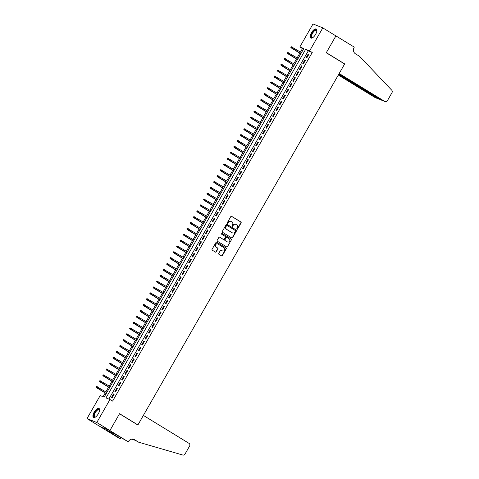 <?xml version="1.0" encoding="UTF-8"?>
<svg xmlns="http://www.w3.org/2000/svg" width="479" height="479" viewBox="0 0 479 479"><rect width="100%" height="100%" fill="white"/><g stroke="black" fill="none" stroke-linecap="round" stroke-linejoin="round"><path stroke-width="0.72" d="M237.003 229.19A0.467 0.419 111.9 0 0 237.596 229.01L241.099 222.897A0.665 0.605 111.9 0 0 240.913 222.005L231.638 216.334A0.665 0.605 111.9 0 0 230.794 216.592L227.297 222.705A0.467 0.419 111.9 0 0 228.016 223.142L228.471 222.352A2.126 1.928 111.9 0 1 231.171 221.52L231.944 221.993A2.126 1.928 111.9 0 1 232.537 224.843L232.087 225.633A0.467 0.419 111.9 0 0 232.806 226.076L233.261 225.286A2.126 1.928 111.9 0 1 235.961 224.453L236.734 224.926A2.126 1.928 111.9 0 1 237.327 227.776L236.877 228.567A0.467 0.419 111.9 0 0 237.003 229.19M236.943 229.142A0.467 0.419 111.9 0 0 237.333 228.902L240.829 222.789A0.665 0.605 111.9 0 0 240.644 221.903L231.423 216.257M227.363 223.274A0.467 0.419 111.9 0 0 227.753 223.04L228.471 222.352M232.153 226.208A0.467 0.419 111.9 0 0 232.543 225.968L233.261 225.286M94.201 412.096A5.275 2.197 121.5 0 1 99.021 408.425A5.275 2.197 121.5 0 1 98.327 413.754A5.275 2.197 121.5 0 1 93.507 417.425A5.275 2.197 121.5 0 1 94.201 412.096M311.482 32.704A5.275 2.197 121.5 0 1 316.302 29.033A5.275 2.197 121.5 0 1 315.607 34.362A5.275 2.197 121.5 0 1 310.787 38.033A5.275 2.197 121.5 0 1 311.482 32.704M218.741 253.373A0.665 0.605 111.9 0 0 218.927 254.259L221.526 255.852A0.665 0.605 111.9 0 0 222.37 255.594L226.256 248.805A0.665 0.605 111.9 0 0 226.07 247.918L216.801 242.242A0.665 0.605 111.9 0 0 215.957 242.5L212.071 249.29A0.665 0.605 111.9 0 0 212.257 250.176L215.4 252.104A0.665 0.605 111.9 0 0 216.245 251.84L217.903 248.936A0.665 0.605 111.9 0 0 217.717 248.05L216.161 247.092A1.778 1.611 111.9 0 1 217.706 243.907A1.778 1.611 111.9 0 1 217.921 244.015L224.028 247.751A1.778 1.611 111.9 0 1 222.484 250.942A1.778 1.611 111.9 0 1 222.262 250.828L221.25 250.206A0.665 0.605 111.9 0 0 220.406 250.469L218.741 253.373M322.798 27.884L335.911 35.913L326.265 52.756L344.629 64L137.922 424.933L119.558 413.688L109.907 430.537L96.794 422.508L87.01 418.574L100.183 395.576L104.147 397.169L303.812 48.541L299.848 46.948L313.015 23.95L322.798 27.884L309.626 50.882L305.662 49.283L105.997 397.917L109.96 399.51L96.794 422.508M109.96 399.51L112.589 401.115L312.248 52.486L309.626 50.882M231.77 237.967A0.665 0.605 111.9 0 0 232.614 237.71L236.5 230.92A0.665 0.605 111.9 0 0 236.315 230.028L227.046 224.358A0.665 0.605 111.9 0 0 226.202 224.615L222.316 231.399A0.665 0.605 111.9 0 0 222.501 232.291L231.77 237.967M231.381 239.865L227.495 246.649A0.665 0.605 111.9 0 1 226.651 246.913L217.376 241.236A0.665 0.605 111.9 0 1 217.191 240.344L218.855 237.44A0.665 0.605 111.9 0 1 219.699 237.183L223.459 239.482A0.665 0.605 111.9 0 0 224.304 239.225L225.405 237.297A0.665 0.605 111.9 0 0 225.22 236.404L221.31 234.009A0.467 0.419 111.9 0 1 221.771 233.201L231.195 238.973A0.665 0.605 111.9 0 1 231.381 239.865L227.495 246.649M306.811 57.869L308.823 54.349L308.159 54.085L306.147 57.6L306.811 57.869M303.452 63.725L305.464 60.21L304.806 59.947L302.794 63.462L303.452 63.725M300.099 69.587L302.111 66.072L301.453 65.803L299.435 69.317L300.099 69.587M296.74 75.442L298.752 71.928L298.094 71.664L296.082 75.179L296.74 75.442M293.387 81.304L295.399 77.79L294.741 77.52L292.723 81.041L293.387 81.304M290.029 87.166L292.046 83.645L291.382 83.382L289.37 86.897L290.029 87.166M286.676 93.022L288.687 89.507L288.029 89.244L286.017 92.758L286.676 93.022M283.317 98.884L285.334 95.369L284.67 95.099L282.658 98.614L283.317 98.884M279.964 104.739L281.975 101.225L281.317 100.961L279.305 104.476L279.964 104.739M276.611 110.601L278.622 107.086L277.958 106.817L275.946 110.338L276.611 110.601M273.252 116.463L275.263 112.942L274.605 112.679L272.593 116.193L273.252 116.463M269.899 122.319L271.91 118.804L271.252 118.541L269.234 122.055L269.899 122.319M266.54 128.18L268.551 124.666L267.893 124.396L265.881 127.911L266.54 128.18M263.187 134.036L265.198 130.522L264.54 130.258L262.522 133.773L263.187 134.036M259.828 139.898L261.845 136.383L261.181 136.114L259.169 139.634L259.828 139.898M256.475 145.76L258.486 142.239L257.828 141.976L255.816 145.49L256.475 145.76M253.116 151.615L255.133 148.101L254.469 147.837L252.457 151.352L253.116 151.615M249.763 157.477L251.774 153.963L251.116 153.693L249.104 157.208L249.763 157.477M246.41 163.333L248.421 159.818L247.757 159.555L245.745 163.07L246.41 163.333M243.051 169.195L245.062 165.68L244.404 165.411L242.392 168.931L243.051 169.195M239.698 175.051L241.709 171.536L241.051 171.272L239.033 174.787L239.698 175.051M236.339 180.912L238.35 177.398L237.692 177.134L235.68 180.649L236.339 180.912M232.986 186.774L234.997 183.253L234.339 182.99L232.321 186.505L232.986 186.774M229.627 192.63L231.644 189.115L230.98 188.852L228.968 192.366L229.627 192.63M226.274 198.492L228.285 194.977L227.627 194.708L225.615 198.222L226.274 198.492M222.915 204.347L224.932 200.833L224.268 200.569L222.256 204.084L222.915 204.347M219.562 210.209L221.573 206.694L220.915 206.431L218.903 209.946L219.562 210.209M216.209 216.071L218.22 212.55L217.556 212.287L215.544 215.801L216.209 216.071M212.85 221.927L214.861 218.412L214.203 218.149L212.191 221.663L212.85 221.927M209.497 227.788L211.508 224.274L210.85 224.004L208.832 227.519L209.497 227.788M206.138 233.644L208.149 230.13L207.491 229.866L205.479 233.381L206.138 233.644M202.785 239.506L204.796 235.991L204.138 235.722L202.12 239.243L202.785 239.506M199.426 245.368L201.443 241.847L200.779 241.584L198.767 245.098L199.426 245.368M196.073 251.224L198.084 247.709L197.426 247.445L195.414 250.96L196.073 251.224M192.714 257.085L194.731 253.571L194.067 253.301L192.055 256.816L192.714 257.085M189.361 262.941L191.372 259.426L190.714 259.163L188.702 262.678L189.361 262.941M186.008 268.803L188.019 265.288L187.355 265.019L185.343 268.539L186.008 268.803M182.649 274.665L184.66 271.144L184.002 270.88L181.99 274.395L182.649 274.665M179.296 280.52L181.307 277.006L180.649 276.742L178.631 280.257L179.296 280.52M175.937 286.382L177.948 282.867L177.29 282.598L175.278 286.113L175.937 286.382M172.584 292.238L174.596 288.723L173.937 288.46L171.919 291.974L172.584 292.238M169.225 298.1L171.243 294.585L170.578 294.316L168.566 297.836L169.225 298.1M165.872 303.955L167.884 300.441L167.225 300.177L165.207 303.692L165.872 303.955M162.513 309.817L164.531 306.303L163.866 306.039L161.854 309.554L162.513 309.817M159.16 315.679L161.172 312.164L160.513 311.895L158.501 315.41L159.16 315.679M155.807 321.535L157.819 318.02L157.154 317.757L155.142 321.271L155.807 321.535M152.448 327.397L154.46 323.882L153.801 323.612L151.789 327.133L152.448 327.397M149.095 333.252L151.107 329.738L150.448 329.474L148.43 332.989L149.095 333.252M145.736 339.114L147.748 335.599L147.089 335.336L145.077 338.851L145.736 339.114M142.383 344.976L144.395 341.455L143.736 341.192L141.718 344.706L142.383 344.976M139.024 350.832L141.042 347.317L140.377 347.053L138.365 350.568L139.024 350.832M135.671 356.693L137.683 353.179L137.024 352.909L135.006 356.424L135.671 356.693M132.312 362.549L134.33 359.034L133.665 358.771L131.653 362.286L132.312 362.549M128.959 368.411L130.971 364.896L130.312 364.627L128.3 368.147L128.959 368.411M125.606 374.273L127.618 370.752L126.953 370.489L124.941 374.003L125.606 374.273M122.247 380.128L124.259 376.614L123.6 376.35L121.588 379.865L122.247 380.128M118.894 385.99L120.906 382.476L120.247 382.206L118.229 385.721L118.894 385.99M115.535 391.846L117.547 388.331L116.888 388.068L114.876 391.582L115.535 391.846M312.248 52.486L308.284 50.894L108.877 399.073M113.535 393.924L111.517 397.444L112.182 397.708L114.194 394.193L113.535 393.924L114.134 394.295M303.554 48.99L302.471 48.553L300.477 52.031M299.83 53.163L297.118 57.893M296.471 59.025L293.765 63.755M293.118 64.881L290.406 69.611M289.765 70.742L287.053 75.472M286.406 76.598L283.7 81.328M283.053 82.46L280.341 87.19M279.694 88.322L276.988 93.052M276.341 94.177L273.629 98.908M272.982 100.039L270.276 104.769M269.629 105.895L266.917 110.625M266.27 111.757L263.564 116.487M262.917 117.618L260.205 122.349M259.564 123.474L256.852 128.204M256.205 129.336L253.499 134.066M252.852 135.192L250.14 139.922M249.493 141.054L246.787 145.784M246.14 146.909L243.428 151.645M242.781 152.771L240.075 157.501M239.428 158.633L236.716 163.363M236.069 164.489L233.363 169.219M232.716 170.35L230.004 175.08M229.357 176.206L226.651 180.942M226.004 182.068L223.298 186.798M222.651 187.93L219.939 192.66M219.292 193.785L216.586 198.516M215.939 199.647L213.227 204.377M212.58 205.503L209.874 210.233M209.227 211.365L206.515 216.095M205.868 217.227L203.162 221.957M202.515 223.082L199.803 227.812M199.156 228.944L196.45 233.674M195.803 234.8L193.097 239.53M192.45 240.662L189.738 245.392M189.091 246.523L186.385 251.253M185.738 252.379L183.026 257.109M182.379 258.241L179.673 262.971M179.026 264.097L176.314 268.827M175.667 269.958L172.961 274.689M172.314 275.82L169.602 280.55M168.955 281.676L166.249 286.406M165.602 287.538L162.896 292.268M162.249 293.393L159.537 298.124M158.89 299.255L156.184 303.985M155.537 305.111L152.825 309.847M152.178 310.973L149.472 315.703M148.825 316.835L146.113 321.565M145.466 322.69L142.76 327.42M142.113 328.552L139.401 333.282M138.754 334.408L136.048 339.144M135.401 340.27L132.695 345M132.048 346.131L129.336 350.862M128.689 351.987L125.983 356.717M125.336 357.849L122.624 362.579M121.977 363.705L119.271 368.435M118.624 369.566L115.912 374.297M115.265 375.428L112.559 380.158M111.912 381.284L109.2 386.014M108.553 387.146L105.847 391.876M105.2 393.002L103.063 396.738M137.359 424.705L137.922 424.933M109.907 430.537L100.129 426.603L87.01 418.574M302.471 48.553L299.848 46.948M308.284 50.894L305.662 49.283M308.159 54.085L308.763 54.456M304.806 59.947L305.41 60.312M301.453 65.803L302.051 66.174M298.094 71.664L298.698 72.03M294.741 77.52L295.339 77.891M291.382 83.382L291.986 83.753M288.029 89.244L288.627 89.609M284.67 95.099L285.274 95.471M281.317 100.961L281.915 101.326M277.958 106.817L278.562 107.188M274.605 112.679L275.209 113.05M271.252 118.541L271.85 118.906M267.893 124.396L268.497 124.768M264.54 130.258L265.138 130.623M261.181 136.114L261.785 136.485M257.828 141.976L258.426 142.347M254.469 147.837L255.073 148.203M251.116 153.693L251.714 154.064M247.757 159.555L248.362 159.92M244.404 165.411L245.008 165.782M241.051 171.272L241.65 171.638M237.692 177.134L238.297 177.499M234.339 182.99L234.938 183.361M230.98 188.852L231.585 189.217M227.627 194.708L228.226 195.079M224.268 200.569L224.873 200.935M220.915 206.431L221.514 206.796M217.556 212.287L218.161 212.658M214.203 218.149L214.808 218.514M210.85 224.004L211.449 224.376M207.491 229.866L208.096 230.231M204.138 235.722L204.737 236.093M200.779 241.584L201.384 241.955M197.426 247.445L198.025 247.811M194.067 253.301L194.672 253.672M190.714 259.163L191.313 259.528M187.355 265.019L187.96 265.39M184.002 270.88L184.607 271.252M180.649 276.742L181.248 277.107M177.29 282.598L177.895 282.969M173.937 288.46L174.536 288.825M170.578 294.316L171.183 294.687M167.225 300.177L167.824 300.549M163.866 306.039L164.471 306.404M160.513 311.895L161.112 312.266M157.154 317.757L157.759 318.122M153.801 323.612L154.406 323.984M150.448 329.474L151.047 329.839M147.089 335.336L147.694 335.701M143.736 341.192L144.335 341.563M140.377 347.053L140.982 347.419M137.024 352.909L137.623 353.28M133.665 358.771L134.27 359.136M130.312 364.627L130.911 364.998M126.953 370.489L127.558 370.86M123.6 376.35L124.205 376.716M120.247 382.206L120.846 382.577M116.888 388.068L117.493 388.433M235.566 224.274A2.126 1.928 111.9 0 0 232.998 225.178M230.776 221.34A2.126 1.928 111.9 0 0 228.208 222.25M231.722 237.937A0.665 0.605 111.9 0 0 232.351 237.602L236.237 230.812A0.665 0.605 111.9 0 0 236.051 229.926L226.83 224.28M235.417 231.112A0.467 0.419 111.9 0 0 235.291 230.489L227.148 225.507A0.467 0.419 111.9 0 0 226.561 225.687L226.082 226.525A2.126 1.928 111.9 0 0 226.675 229.375L232.237 232.776A2.126 1.928 111.9 0 0 234.938 231.944L235.417 231.112M227.034 225.459L226.884 225.399A0.467 0.419 111.9 0 0 226.298 225.585L226.561 225.687M232.369 232.848A2.126 1.928 111.9 0 1 231.974 232.674L226.411 229.267A2.126 1.928 111.9 0 1 225.819 226.417L226.298 225.585M226.597 246.883A0.665 0.605 111.9 0 0 227.226 246.547M219.484 237.105L223.196 239.374A0.665 0.605 111.9 0 0 223.364 239.446M221.585 233.147L231.195 238.973M227.363 241.871A1.778 1.611 111.9 0 0 229.681 241.057A1.778 1.611 111.9 0 0 229.124 238.793L226.974 237.476A0.665 0.605 111.9 0 0 226.13 237.74L225.022 239.662A0.665 0.605 111.9 0 0 225.208 240.554L227.094 241.763A1.778 1.611 111.9 0 0 227.447 241.919M226.711 237.368A0.665 0.605 111.9 0 0 225.866 237.632L226.13 237.74M227.094 241.763L224.944 240.446A0.665 0.605 111.9 0 1 224.759 239.56L225.866 237.632M231.118 239.757A0.665 0.605 111.9 0 0 230.932 238.865M222.352 250.882A1.778 1.611 111.9 0 1 221.999 250.721L221.035 250.134M217.568 243.859A1.778 1.611 111.9 0 0 215.897 246.984L216.161 247.092M215.346 252.074A0.665 0.605 111.9 0 0 215.975 251.738L217.64 248.829A0.665 0.605 111.9 0 0 217.454 247.942L215.897 246.984M221.478 255.822A0.665 0.605 111.9 0 0 222.106 255.487L225.992 248.703A0.665 0.605 111.9 0 0 225.807 247.811L216.586 242.164M291.112 46.697L291.04 47.385L291.112 46.697L292.298 47.026L291.693 48.08L291.22 47.894L300.818 53.768M291.04 47.385L300.86 53.696M291.376 46.804L301.465 52.636M291.22 47.894L290.777 47.283M311.284 35.147A4.568 1.898 121.5 0 1 314.338 30.458A4.568 1.898 121.5 0 1 316.829 30.782A4.568 1.898 121.5 0 1 316.841 30.973A4.227 1.76 -58.5 0 0 316.433 30.345A4.227 1.76 -58.5 0 0 313.937 31.446A4.227 1.76 -58.5 0 0 311.745 35.206A4.227 1.76 -58.5 0 0 312.021 37.56A4.227 1.76 -58.5 0 0 312.769 37.631A4.568 1.898 121.5 0 1 312.583 37.709A4.568 1.898 121.5 0 1 311.284 35.147M316.535 29.237A5.245 2.179 -58.5 0 0 310.889 35.344A5.245 2.179 -58.5 0 0 311.081 38.152M95.483 417.029A4.568 1.898 121.5 0 1 95.309 417.095A4.568 1.898 121.5 0 1 94.004 414.539A4.568 1.898 121.5 0 1 97.057 409.85A4.568 1.898 121.5 0 1 99.548 410.174A4.568 1.898 121.5 0 1 99.566 410.365M99.56 410.371A4.227 1.76 -58.5 0 0 99.153 409.737A4.227 1.76 -58.5 0 0 96.656 410.838A4.227 1.76 -58.5 0 0 94.465 414.598A4.227 1.76 -58.5 0 0 94.74 416.946A4.227 1.76 -58.5 0 0 95.489 417.023M99.255 408.629A5.245 2.179 -58.5 0 0 93.609 414.736A5.245 2.179 -58.5 0 0 93.8 417.538M338.306 75.041L375.045 97.536L378.997 99.123L379.164 98.83M338.659 74.425L379.236 99.243L375.296 97.662A2.03 1.838 -68.1 0 1 375.045 97.536M335.929 35.883L326.319 52.666L344.682 63.911L339.18 73.521L384.829 101.464A2.03 1.838 111.9 0 0 387.409 100.674L391.99 92.675A2.03 1.838 111.9 0 0 391.768 90.232L359.633 56.366L355.436 53.798A4.736 4.293 -68.1 0 1 354.113 47.445L354.292 47.122L335.743 35.805M344.682 63.911L344.114 63.683M338.827 74.137L380.877 99.877L384.829 101.464M385.074 101.59L380.877 99.877M379.937 99.303L379.236 99.243M143.377 415.413L189.025 443.356A2.03 1.838 111.9 0 1 189.588 446.081L185.008 454.074A2.03 1.838 111.9 0 1 182.834 455.05L138.659 442.201L134.461 439.632A4.736 4.293 111.9 0 0 133.88 439.339A4.736 4.293 111.9 0 0 128.444 441.488L128.258 441.806L109.895 430.567L119.505 413.778L137.874 425.023L143.377 415.413M138.659 442.201L133.132 439.123M131.432 439.177L134.833 440.165M109.895 430.567L100.111 426.633L118.475 437.878L120.397 438.65L108.643 431.453L109.218 431.351M128.258 441.806L112.589 432.711L107.488 430.657L109.062 431.621M120.397 438.65L120.924 437.722M287.753 52.552L287.681 53.247L287.753 52.552L288.939 52.888L288.34 53.941L287.861 53.75L297.459 59.63M287.681 53.247L297.501 59.552M288.017 52.66L298.106 58.498M287.861 53.75L287.418 53.139M284.4 58.414L284.328 59.109L284.4 58.414L285.586 58.743L284.981 59.803L284.508 59.612L294.106 65.485M284.328 59.109L294.148 65.413M284.664 58.522L294.753 64.36M284.508 59.612L284.065 59.001M281.041 64.276L280.975 64.964L281.041 64.276L282.233 64.605L281.628 65.659L281.149 65.467L290.747 71.347M280.975 64.964L290.795 71.269M281.311 64.378L291.394 70.215M281.149 65.467L280.706 64.863M277.688 70.132L277.616 70.826L277.688 70.132L278.874 70.467L278.269 71.521L277.796 71.329L287.394 77.203M277.616 70.826L287.436 77.131M277.952 70.239L288.041 76.077M277.796 71.329L277.353 70.718M274.335 75.993L274.263 76.682L274.335 75.993L275.521 76.323L274.916 77.376L274.437 77.185L284.041 83.065M274.263 76.682L284.083 82.993M274.599 76.101L284.688 81.933M274.437 77.185L273.994 76.58M270.976 81.849L270.904 82.544L270.976 81.849L272.162 82.184L271.557 83.238L271.084 83.047L280.682 88.926M270.904 82.544L280.724 88.849M271.24 81.957L281.329 87.795M271.084 83.047L270.641 82.436M267.623 87.711L267.551 88.405L267.623 87.711L268.809 88.04L268.204 89.1L267.725 88.908L277.329 94.782M267.551 88.405L277.371 94.71M267.887 87.819L277.976 93.656M267.725 88.908L267.288 88.298M264.264 93.573L264.192 94.261L264.264 93.573L265.45 93.902L264.845 94.956L264.372 94.764L273.97 100.644M264.192 94.261L274.012 100.566M264.528 93.674L274.617 99.512M264.372 94.764L263.929 94.153M260.911 99.428L260.839 100.123L260.911 99.428L262.097 99.764L261.492 100.818L261.019 100.626L270.617 106.5M260.839 100.123L270.659 106.428M261.175 99.536L271.264 105.374M261.019 100.626L260.576 100.015M257.552 105.29L257.48 105.979L257.552 105.29L258.738 105.62L258.139 106.673L257.66 106.482L267.258 112.361M257.48 105.979L267.3 112.29M257.816 105.398L267.905 111.23M257.66 106.482L257.217 105.877M254.199 111.146L254.127 111.841L254.199 111.146L255.385 111.481L254.78 112.535L254.307 112.343L263.905 118.223M254.127 111.841L263.947 118.145M254.463 111.254L264.552 117.092M254.307 112.343L253.864 111.733M250.84 117.008L250.774 117.702L250.84 117.008L252.032 117.337L251.427 118.397L250.948 118.205L260.546 124.079M250.774 117.702L260.594 124.007M251.11 117.115L261.193 122.953M250.948 118.205L250.505 117.595M247.487 122.869L247.415 123.558L247.487 122.869L248.673 123.199L248.068 124.253L247.595 124.061L257.193 129.941M247.415 123.558L257.235 129.863M247.751 122.971L257.84 128.809M247.595 124.061L247.152 123.45M244.134 128.725L244.062 129.42L244.134 128.725L245.32 129.061L244.715 130.114L244.236 129.923L253.84 135.797M244.062 129.42L253.882 135.725M244.398 128.833L254.487 134.671M244.236 129.923L243.793 129.312M240.775 134.587L240.703 135.276L240.775 134.587L241.961 134.916L241.356 135.97L240.883 135.779L250.481 141.658M240.703 135.276L250.523 141.586M241.039 134.695L251.128 140.527M240.883 135.779L240.44 135.174M237.422 140.443L237.35 141.137L237.422 140.443L238.608 140.778L238.003 141.832L237.524 141.64L247.128 147.514M237.35 141.137L247.17 147.442M237.686 140.551L247.775 146.388M237.524 141.64L237.087 141.03M234.063 146.305L233.992 146.999L234.063 146.305L235.249 146.634L234.644 147.694L234.171 147.502L243.769 153.376M233.992 146.999L243.811 153.304M234.327 146.412L244.416 152.25M234.171 147.502L233.728 146.891M230.71 152.166L230.638 152.855L230.71 152.166L231.896 152.496L231.291 153.549L230.818 153.358L240.416 159.238M230.638 152.855L240.458 159.16M230.974 152.268L241.063 158.106M230.818 153.358L230.375 152.747M227.351 158.022L227.28 158.717L227.351 158.022L228.537 158.357L227.938 159.411L227.459 159.22L237.057 165.093M227.28 158.717L237.099 165.021M227.615 158.13L237.704 163.968M227.459 159.22L227.016 158.609M223.998 163.884L223.927 164.572L223.998 163.884L225.184 164.213L224.579 165.267L224.106 165.075L233.704 170.955M223.927 164.572L233.746 170.877M224.262 163.986L234.351 169.823M224.106 165.075L223.663 164.471M220.639 169.74L220.574 170.434L220.639 169.74L221.831 170.075L221.226 171.129L220.747 170.937L230.345 176.811M220.574 170.434L230.393 176.739M220.909 169.847L230.992 175.685M220.747 170.937L220.304 170.326M217.286 175.601L217.215 176.296L217.286 175.601L218.472 175.931L217.867 176.985L217.394 176.799L226.992 182.673M217.215 176.296L227.034 182.601M217.55 175.709L227.639 181.547M217.394 176.799L216.951 176.188M213.933 181.457L213.862 182.152L213.933 181.457L215.119 181.792L214.514 182.846L214.035 182.655L223.639 188.534M213.862 182.152L223.681 188.457M214.197 181.565L224.286 187.403M214.035 182.655L213.592 182.044M210.574 187.319L210.503 188.013L210.574 187.319L211.76 187.654L211.155 188.708L210.682 188.516L220.28 194.39M210.503 188.013L220.322 194.318M210.838 187.427L220.927 193.265M210.682 188.516L210.239 187.906M207.221 193.181L207.15 193.869L207.221 193.181L208.407 193.51L207.802 194.564L207.323 194.372L216.927 200.252M207.15 193.869L216.969 200.174M207.485 193.282L217.574 199.12M207.323 194.372L206.886 193.767M203.862 199.036L203.791 199.731L203.862 199.036L205.048 199.372L204.443 200.426L203.97 200.234L213.568 206.108M203.791 199.731L213.61 206.036M204.126 199.144L214.215 204.982M203.97 200.234L203.527 199.623M200.509 204.898L200.438 205.587L200.509 204.898L201.695 205.228L201.09 206.281L200.617 206.096L210.215 211.969M200.438 205.587L210.257 211.898M200.773 205.006L210.862 210.838M200.617 206.096L200.174 205.485M197.15 210.754L197.079 211.449L197.15 210.754L198.336 211.089L197.737 212.143L197.258 211.952L206.856 217.831M197.079 211.449L206.898 217.753M197.414 210.862L207.503 216.7M197.258 211.952L196.815 211.341M193.797 216.616L193.726 217.31L193.797 216.616L194.983 216.945L194.378 218.005L193.905 217.813L203.503 223.687M193.726 217.31L203.545 223.615M194.061 216.724L204.15 222.561M193.905 217.813L193.462 217.203M190.438 222.478L190.367 223.166L190.438 222.478L191.63 222.807L191.025 223.861L190.546 223.669L200.144 229.549M190.367 223.166L200.192 229.471M190.708 222.579L200.791 228.417M190.546 223.669L190.103 223.064M187.085 228.333L187.014 229.028L187.085 228.333L188.271 228.669L187.666 229.722L187.193 229.531L196.791 235.405M187.014 229.028L196.833 235.333M187.349 228.441L197.438 234.279M187.193 229.531L186.75 228.92M183.732 234.195L183.661 234.884L183.732 234.195L184.918 234.524L184.313 235.578L183.834 235.387L193.438 241.266M183.661 234.884L193.48 241.194M183.996 234.303L194.085 240.135M183.834 235.387L183.391 234.782M180.373 240.051L180.302 240.745L180.373 240.051L181.559 240.386L180.954 241.44L180.481 241.248L190.079 247.128M180.302 240.745L190.121 247.05M180.637 240.159L190.726 245.996M180.481 241.248L180.038 240.638M177.02 245.913L176.949 246.607L177.02 245.913L178.206 246.242L177.601 247.302L177.122 247.11L186.726 252.984M176.949 246.607L186.768 252.912M177.284 246.02L187.373 251.858M177.122 247.11L176.685 246.499M173.661 251.774L173.59 252.463L173.661 251.774L174.847 252.104L174.242 253.157L173.769 252.966L183.367 258.846M173.59 252.463L183.409 258.768M173.925 251.876L184.014 257.714M173.769 252.966L173.326 252.355M170.308 257.63L170.237 258.325L170.308 257.63L171.494 257.965L170.889 259.019L170.416 258.828L180.014 264.701M170.237 258.325L180.056 264.63M170.572 257.738L180.661 263.576M170.416 258.828L169.973 258.217M166.949 263.492L166.878 264.18L166.949 263.492L168.135 263.821L167.536 264.875L167.057 264.683L176.655 270.563M166.878 264.18L176.697 270.491M167.213 263.6L177.302 269.432M167.057 264.683L166.614 264.079M163.596 269.348L163.525 270.042L163.596 269.348L164.782 269.683L164.177 270.737L163.704 270.545L173.302 276.425M163.525 270.042L173.344 276.347M163.86 269.455L173.949 275.293M163.704 270.545L163.261 269.934M160.237 275.209L160.166 275.904L160.237 275.209L161.429 275.539L160.824 276.599L160.345 276.407L169.943 282.281M160.166 275.904L169.991 282.209M160.507 275.317L170.59 281.155M160.345 276.407L159.902 275.796M156.884 281.071L156.813 281.76L156.884 281.071L158.07 281.401L157.465 282.454L156.992 282.263L166.59 288.142M156.813 281.76L166.632 288.065M157.148 281.173L167.237 287.011M156.992 282.263L156.549 281.652M153.531 286.927L153.46 287.622L153.531 286.927L154.717 287.262L154.112 288.316L153.633 288.124L163.237 293.998M153.46 287.622L163.279 293.926M153.795 287.035L163.884 292.873M153.633 288.124L153.19 287.514M150.172 292.789L150.101 293.477L150.172 292.789L151.358 293.118L150.753 294.172L150.28 293.98L159.878 299.86M150.101 293.477L159.92 299.788M150.436 292.891L160.525 298.728M150.28 293.98L149.837 293.376M146.819 298.645L146.748 299.339L146.819 298.645L148.005 298.98L147.4 300.034L146.921 299.842L156.525 305.716M146.748 299.339L156.567 305.644M147.083 298.752L157.172 304.59M146.921 299.842L146.484 299.231M143.46 304.506L143.389 305.201L143.46 304.506L144.646 304.836L144.041 305.895L143.568 305.704L153.166 311.578M143.389 305.201L153.208 311.506M143.724 304.614L153.813 310.452M143.568 305.704L143.125 305.093M140.107 310.368L140.036 311.057L140.107 310.368L141.293 310.697L140.688 311.751L140.215 311.56L149.813 317.439M140.036 311.057L149.855 317.361M140.371 310.47L150.46 316.308M140.215 311.56L139.772 310.949M136.749 316.224L136.677 316.918L136.749 316.224L137.934 316.559L137.335 317.613L136.856 317.421L146.454 323.295M136.677 316.918L146.496 323.223M137.012 316.332L147.101 322.169M136.856 317.421L136.413 316.811M133.396 322.086L133.324 322.774L133.396 322.086L134.581 322.415L133.976 323.469L133.503 323.277L143.101 329.157M133.324 322.774L143.143 329.079M133.659 322.187L143.748 328.025M133.503 323.277L133.06 322.672M130.037 327.941L129.965 328.636L130.037 327.941L131.228 328.277L130.623 329.33L130.144 329.139L139.742 335.013M129.965 328.636L139.79 334.941M130.306 328.049L140.389 333.887M130.144 329.139L129.701 328.528M126.684 333.803L126.612 334.492L126.684 333.803L127.869 334.132L127.264 335.186L126.791 335.001L136.389 340.874M126.612 334.492L136.431 340.803M126.947 333.911L137.036 339.749M126.791 335.001L126.348 334.39M123.325 339.659L123.259 340.353L123.325 339.659L124.516 339.994L123.911 341.048L123.432 340.856L133.036 346.736M123.259 340.353L133.078 346.658M123.594 339.767L133.683 345.604M123.432 340.856L122.989 340.246M119.972 345.521L119.9 346.215L119.972 345.521L121.157 345.856L120.552 346.91L120.079 346.718L129.677 352.592M119.9 346.215L129.719 352.52M120.235 345.628L130.324 351.466M120.079 346.718L119.636 346.107M116.619 351.382L116.547 352.071L116.619 351.382L117.804 351.712L117.199 352.766L116.72 352.574L126.324 358.454M116.547 352.071L126.366 358.376M116.882 351.484L126.971 357.322M116.72 352.574L116.283 351.969M113.26 357.238L113.188 357.933L113.26 357.238L114.445 357.574L113.84 358.627L113.367 358.436L122.965 364.309M113.188 357.933L123.007 364.238M113.523 357.346L123.612 363.184M113.367 358.436L112.924 357.825M109.907 363.1L109.835 363.789L109.907 363.1L111.092 363.429L110.487 364.483L110.014 364.297L119.612 370.171M109.835 363.789L119.654 370.099M110.17 363.208L120.259 369.04M110.014 364.297L109.571 363.687M106.548 368.956L106.476 369.65L106.548 368.956L107.733 369.291L107.134 370.345L106.655 370.153L116.253 376.033M106.476 369.65L116.295 375.955M106.811 369.064L116.9 374.901M106.655 370.153L106.212 369.543M103.195 374.817L103.123 375.512L103.195 374.817L104.38 375.147L103.775 376.207L103.302 376.015L112.9 381.889M103.123 375.512L112.942 381.817M103.458 374.925L113.547 380.763M103.302 376.015L102.859 375.404M99.836 380.679L99.764 381.368L99.836 380.679L101.027 381.009L100.422 382.062L99.943 381.871L109.541 387.75M99.764 381.368L109.589 387.673M100.105 380.781L110.188 386.619M99.943 381.871L99.5 381.26M96.483 386.535L96.411 387.23L96.483 386.535L97.668 386.87L97.063 387.924L96.59 387.733L106.188 393.606M96.411 387.23L106.23 393.534M96.746 386.643L106.835 392.481M96.59 387.733L96.147 387.122M133.258 439.147L134.461 439.632"/></g></svg>
